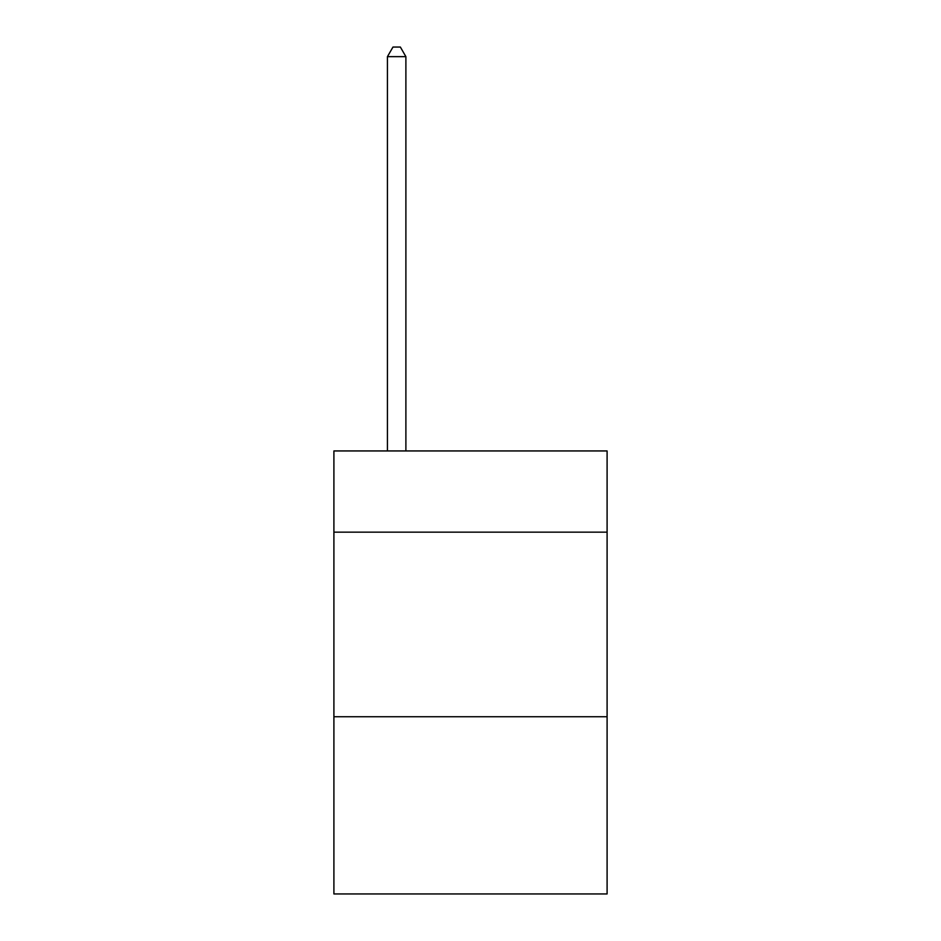 <?xml version="1.0" encoding="UTF-8"?>
<svg xmlns="http://www.w3.org/2000/svg" width="941" height="941" viewBox="0 0 941 941"><rect width="100%" height="100%" fill="white"/><g stroke="black" fill="none" stroke-linecap="round" stroke-linejoin="round"><path stroke-width="1.41" d="M607.098 532.147L607.098 450.939L333.902 450.939L333.902 532.147L607.098 532.147L607.098 893.95L333.902 893.95L333.902 532.147M607.098 716.748L333.902 716.748M405.889 450.939L405.889 56.648L387.433 56.648L387.433 450.939M387.433 56.648L392.973 47.05L400.36 47.05L405.889 56.648"/></g></svg>
